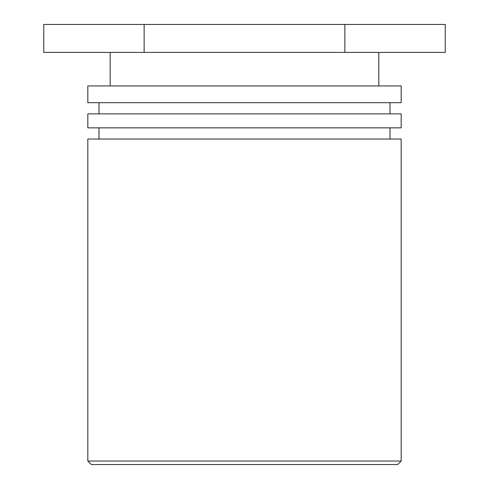 <?xml version="1.0" encoding="UTF-8"?>
<svg xmlns="http://www.w3.org/2000/svg" width="489" height="489" viewBox="0 0 489 489"><rect width="100%" height="100%" fill="white"/><g stroke="black" fill="none" stroke-linecap="round" stroke-linejoin="round"><path stroke-width="0.73" d="M91.345 464.55L397.655 464.55L401.176 461.029L87.824 461.029L91.345 464.55M401.176 461.029L401.176 139.029L87.824 139.029L87.824 461.029M87.824 127.849L401.176 127.849L401.176 113.876L87.824 113.876L87.824 127.849M87.824 102.702L401.176 102.702L401.176 85.93L87.824 85.93L87.824 102.702M344.867 24.45L43.765 24.45L43.765 52.396L445.234 52.396L445.234 24.45L344.867 24.45L344.867 52.396M144.133 24.45L144.133 52.396M389.996 139.029L389.996 127.849M99.004 139.029L99.004 127.849M389.996 113.876L389.996 102.702M99.004 113.876L99.004 102.702M378.816 85.93L378.816 52.396M110.184 85.93L110.184 52.396"/></g></svg>
